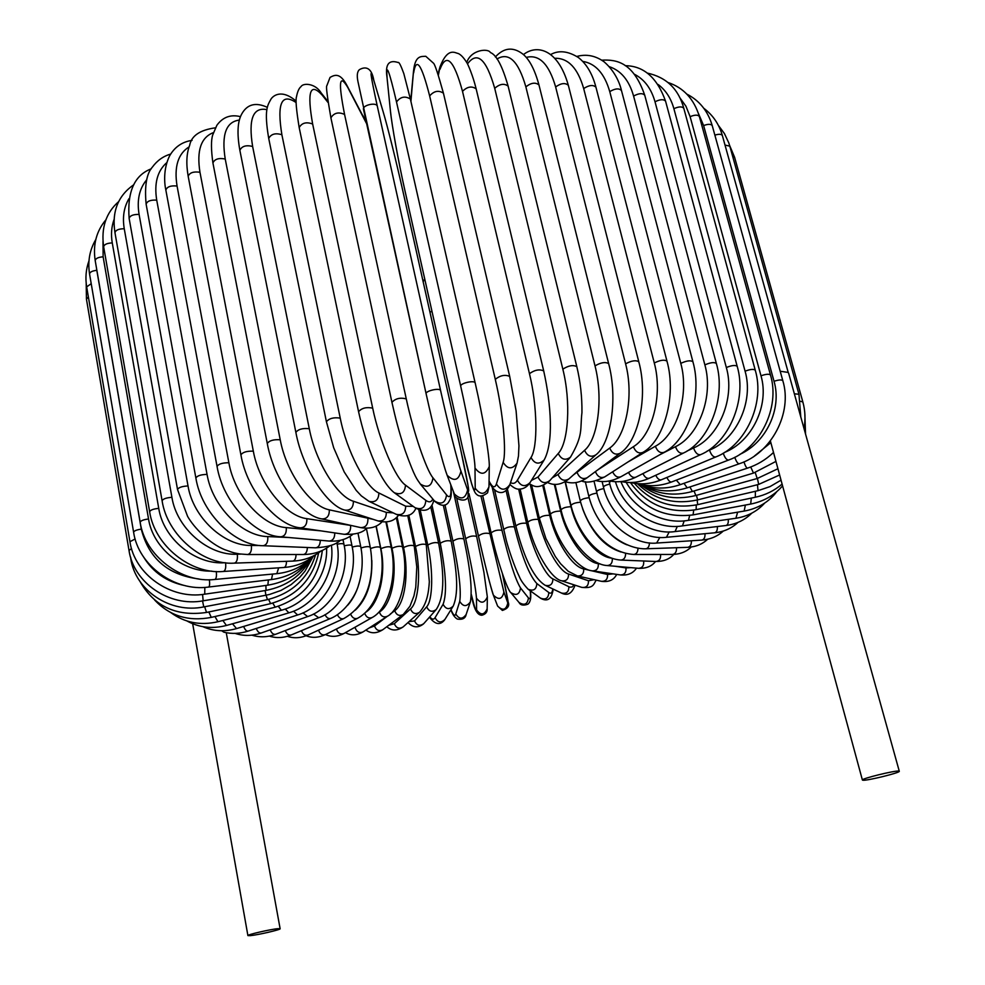 <?xml version="1.0" encoding="UTF-8"?>
<svg xmlns="http://www.w3.org/2000/svg" width="985" height="985" viewBox="0 0 985 985"><rect width="100%" height="100%" fill="white"/><g stroke="black" fill="none" stroke-linecap="round" stroke-linejoin="round"><path stroke-width="1.48" d="M250.375 935.639L247.9 935.59C246.903 934.74 270.296 929.323 277.782 928.683L280.134 928.744C281.033 929.618 258.095 934.925 250.375 935.639M243.664 626.435C244.945 629.809 246.472 631.36 248.232 631.077C239.971 633.712 231.857 634.094 223.903 632.21L221.662 630.745M754.473 455.981L770.849 442.634L862.404 780.046C860.902 778.729 895.377 770.258 898.886 771.083L899.293 771.267C900.573 772.634 866.763 780.945 862.872 780.231L862.404 780.046M780.206 371.246L788.086 372.404L788.64 373.241L899.293 771.267M770.849 442.634L770.368 440.911M596.196 580.14C593.524 584.179 593.77 588.685 581.704 587.356C586.321 587.934 588.587 585.743 588.476 580.768L594.115 579.673M530.176 484.263L538.364 519.366C533.488 519.132 529.967 520.117 527.8 522.309C534.129 551.255 551.329 578.971 561.598 580.793C566.313 581.384 568.628 579.118 568.53 574.021L588.476 580.768M538.364 519.366C544.126 545 558.827 571.349 568.53 574.021M518.664 489.139L526.556 523.244C532.306 548.817 545.124 575.659 552.88 578.897L569.798 587.159L572.211 586.962L574.021 584.844M507.41 489.25L515.869 526.076C518.258 523.798 521.828 522.863 526.556 523.244M515.869 526.076C522.493 552.068 531.962 577.05 545.148 585.287C550.209 586.469 552.782 584.339 552.88 578.897M545.604 585.496L561.339 592.995C566.277 594.152 568.788 592.083 568.862 586.801M506.068 490.555L514.404 526.913C521.865 556.66 529.339 575.535 536.837 583.539L548.817 592.527C550.96 594.053 552.302 592.859 552.819 588.944M503.766 529.881L503.606 529.635C506.253 527.283 509.848 526.372 514.404 526.913M494.581 489.976L506.265 540.309C508.42 548.645 514.613 567.298 519.243 576.434C520.646 580.177 523.626 584.462 528.182 589.289C533.562 591.369 536.443 589.449 536.837 583.539M528.588 589.584L540.408 598.104C545.641 600.136 548.448 598.277 548.817 592.527M492.217 487.329L501.993 530.349C509.122 560.145 515.29 579.34 520.486 587.922L528.44 597.932C530.287 600.087 530.89 597.698 530.238 590.766M491.183 533.107L491.121 532.959C494.014 530.521 497.634 529.647 501.993 530.349M482.81 496.108L491.121 532.959C497.179 560.908 507.706 590.692 510.821 592.625C516.374 596.024 519.6 594.46 520.486 587.922M510.821 592.625L519.046 602.5C524.451 605.812 527.578 604.285 528.44 597.932M507.804 602.992C509.171 606.071 507.361 596.307 502.399 573.701L508.223 602.254C509.688 605.923 507.743 608.656 502.399 610.441L497.597 606.058C502.793 611.069 506.191 610.047 507.804 602.992L503.914 592.022L480.975 496.218M478.451 535.988L468.995 493.67L478.451 536.037C481.616 533.501 485.26 532.676 489.385 533.55M493.202 594.497C490.161 585.41 485.248 565.932 478.464 536.086L478.451 536.037C484.288 562.312 491.675 591.246 493.399 595.174C498.742 600.333 502.252 599.274 503.914 592.022M429.965 312.208L431.947 311.235M471.322 594.472C474.708 608.04 476.469 613.175 476.592 609.9L476.469 598.092C475.755 588.476 472.16 568.702 465.696 538.783C469.119 536.246 472.775 535.458 476.642 536.406L467.9 497.228L476.617 536.345M465.696 538.783L456.72 498.225M476.469 598.092C480.779 603.879 484.411 603.497 487.341 596.935L483.894 572.15L476.654 536.48M476.592 609.9C480.791 615.526 484.312 615.157 487.156 608.767L487.341 596.935M450.995 609.666C453.272 615.169 454.873 616.622 455.784 614L459.736 601.355C461.362 591.259 459.084 571.202 452.928 541.184L444.974 504.886M452.928 541.184C456.646 538.697 460.29 537.958 463.886 538.943L453.395 491.503M459.736 601.355C463.11 606.797 466.656 606.969 470.387 601.884C472.431 589.769 470.264 568.788 463.886 538.943M455.784 614C459.059 619.306 462.519 619.466 466.139 614.505L470.387 601.884M429.817 616.758C431.935 619.577 433.695 619.885 435.075 617.681L443.102 604.261C447.055 593.721 446.106 573.393 440.258 543.277L431.959 505.034M440.258 543.277C444.223 540.851 447.855 540.162 451.192 541.184L443.324 505.268M443.102 604.261C445.836 609.358 449.222 609.961 453.248 606.046C459.589 590.963 455.993 566.584 451.192 541.184M435.075 617.681C437.722 622.643 441.009 623.222 444.937 619.405L452.977 606.477M409.009 621.658L414.55 620.919L426.665 606.797C432.809 600.481 433.449 570.647 427.761 545.037L420.263 510.23M427.761 545.037C431.923 542.698 435.555 542.045 438.62 543.092L430.74 506.758M426.665 606.797C428.98 611.623 432.169 612.51 436.232 609.481C445.626 595.531 443.533 569.318 438.62 543.092M414.55 620.919C416.79 625.61 419.893 626.472 423.87 623.517L435.912 609.85M388.792 625.253L394.32 623.702L410.499 608.952C418.637 602.327 421.198 572.15 415.498 546.478L408.787 515.057M415.498 546.478C419.844 544.212 423.439 543.621 426.271 544.68L418.76 509.774M410.499 608.952C412.53 613.569 415.535 614.677 419.536 612.276C427.084 603.743 428.672 592.157 429.325 581.803L426.271 544.68M394.32 623.702C396.29 628.196 399.221 629.267 403.124 626.916L419.191 612.571M390.22 614.098L394.714 610.7C404.835 603.817 409.255 573.319 403.542 547.574L397.053 516.879M369.326 627.864L374.497 626.004L387.08 616.475M403.542 547.574C408.049 545.394 411.607 544.84 414.205 545.924L407.704 515.475M394.714 610.7C396.524 615.169 399.368 616.438 403.234 614.517L409.957 606.231L413.934 595.95L415.769 587.171L416.79 566.941L414.205 545.924M374.497 626.004C376.258 630.351 379.04 631.582 382.833 629.686L403.234 614.517M378.265 612.769L379.373 612.042C391.451 604.925 397.718 574.144 391.981 548.3L386.452 521.976M350.845 629.587L362.874 622.779M391.981 548.3C396.61 546.219 400.119 545.727 402.496 546.823L396.315 517.581M379.373 612.042C381.047 616.401 383.731 617.804 387.437 616.253C400.378 609.653 409.231 576.114 402.496 546.823M355.166 627.802C356.779 632.05 359.414 633.417 363.071 631.878L387.437 616.253M365.915 612.104C379.176 603.707 386.403 573.713 380.875 548.682L376.171 526.039M334.186 630.154L337.399 628.529M380.875 548.682C385.603 546.687 389.05 546.244 391.217 547.352L385.911 522.025M364.672 613.31C366.346 617.361 368.858 618.752 372.207 617.496C388.521 608.89 397.423 576.151 391.217 547.352M336.439 629.083C337.954 633.269 340.453 634.746 343.937 633.503L372.207 617.496M355.253 610.183C366.839 599.286 372.367 582.701 371.837 560.453M370.52 548.571C375.31 546.774 378.622 546.416 380.456 547.512L376.011 526.125M350.697 614.32C352.396 617.964 354.711 619.282 357.629 618.272C377.944 607.24 385.972 575.622 380.456 547.512M318.512 630.178C320.039 634.106 322.378 635.571 325.53 634.549L357.629 618.272M347.828 605.11C353.541 598.535 357.592 590.126 359.981 579.906M361.002 548.017C365.743 546.466 368.833 546.232 370.274 547.303L366.395 528.477M337.449 614.763C339.123 618.124 341.229 619.393 343.79 618.568C369.141 604.224 374.854 574.12 370.274 547.303M301.435 630.696C302.949 634.414 305.128 635.854 307.948 635.029L343.79 618.568M352.224 547.106C356.767 545.813 359.611 545.69 360.756 546.712L357.986 533.217M325.013 614.652C326.614 617.804 328.547 619.048 330.775 618.383C345.464 612.276 356.311 594.287 358.589 584.794C362.505 572.199 363.219 559.505 360.756 546.712M285.281 630.585C286.77 634.143 288.777 635.596 291.314 634.931L330.775 618.383M344.245 545.838C348.505 544.803 351.079 544.767 351.965 545.739L350.044 536.308M313.476 614.024L318.697 617.73C341.573 610.01 358.675 575.24 351.965 545.739M270.185 629.834C271.614 633.293 273.473 634.771 275.738 634.254L318.697 617.73M337.141 544.212C341.019 543.424 343.297 543.474 343.962 544.373L343.002 539.608M302.949 612.867L307.615 616.585C332.339 608.828 350.685 573.947 343.962 544.373M256.272 628.455C257.639 631.853 259.326 633.355 261.345 632.961L307.615 616.585M293.518 611.205L297.63 614.96L248.232 631.077M285.281 609.013L288.851 612.842C315.286 605.603 335.442 574.107 331.416 545.308M232.485 623.776L236.548 628.578L288.851 612.842M278.324 606.304L281.365 610.244C307.357 603.583 327.833 575.609 326.589 548.091M222.869 620.476L226.415 625.463L281.365 610.244M272.759 603.091L275.234 607.179C302.986 598.227 318.697 579.303 322.341 550.406M214.939 616.536L217.944 621.732L275.234 607.179M268.646 599.385L270.567 603.645C296.953 596.036 312.971 579.082 318.66 552.794M208.832 611.956L211.27 617.386L270.567 603.645M266.085 595.199L267.44 599.656C292.225 593.29 308.28 578.318 315.594 554.727M204.658 606.748L206.518 612.448L267.44 599.656M130.857 558.138L130.426 556.722M265.137 590.532L265.913 595.223L269.779 594.374L280.934 590.458L291.129 584.597L299.969 577.05L304.968 571.202L313.082 556.587M202.541 600.912L203.772 606.908L265.913 595.223M86.2 283.421L86.446 299.157L88.379 296.916M131.522 548.583L129.01 550.467L86.446 299.157M265.888 585.447L266.048 590.384C286.709 586.346 301.779 575.535 311.235 557.966M202.565 594.46L203.156 600.813L266.048 590.384M88.97 260.816C85.954 269.188 85.19 277.868 86.668 286.881L91.211 283.68M135.154 538.992L129.934 541.688L86.668 286.881M143.748 557.251C153.18 572.457 166.921 581.913 184.971 585.619M268.363 579.943L267.883 585.152C286.106 582.135 300.129 573.455 309.955 559.086M204.818 587.38L204.745 594.177L267.883 585.152M89.561 273.99C89.857 272.045 92.27 270.826 96.813 270.333L141.286 529.13C136.583 529.807 134.034 530.853 133.615 532.269L89.561 273.99C87.579 261.431 89.647 249.944 95.804 239.515M96.481 268.08L96.813 270.333M141.286 529.13C148.747 558.495 168.029 575.129 199.13 578.995M272.611 574.07L271.466 579.574C287.078 577.456 299.711 570.808 309.364 559.628M209.386 579.734C209.867 584.08 209.608 586.518 208.623 587.048L271.466 579.574M95.2 260.582C95.594 258.452 98.241 257.183 103.13 256.814L148.538 518.996C143.49 519.612 140.695 520.708 140.166 522.272L95.2 260.582C92.812 244.723 96.382 231.118 105.9 219.803M102.982 241.448L103.13 256.814M148.538 518.996C152.934 547.771 182.57 572.088 211.713 571.115M278.656 567.84L276.81 573.676C290.341 572.236 301.669 567.101 310.792 558.286M216.294 571.509C216.774 576.176 216.281 578.823 214.828 579.463L276.81 573.676M103.659 246.779C104.176 244.428 107.045 243.135 112.265 242.913L158.745 508.358C153.352 508.9 150.323 510.033 149.646 511.757L103.659 246.779C100.987 227.83 105.998 212.76 118.705 201.58M114.174 219.212C111.465 226.538 110.825 234.43 112.265 242.913M158.745 508.358C163.424 539.041 195.658 565.156 225.22 562.718M286.475 561.315C286.413 565.094 285.564 567.151 283.914 567.495C295.98 566.572 306.261 562.472 314.781 555.183M225.565 562.767C226.131 567.791 225.405 570.697 223.386 571.472L283.914 567.495M114.962 232.682C115.627 230.096 118.717 228.791 124.258 228.742L171.907 497.314C166.194 497.757 162.931 498.915 162.106 500.823L114.962 232.682C111.674 211.713 117.978 195.707 133.874 184.651M128.912 198.748C123.901 207.318 122.349 217.316 124.258 228.742M171.907 497.314C176.758 528.502 208.623 555.897 237.299 554.21L240.882 554.099M296.066 554.518C295.931 558.544 294.823 560.736 292.754 561.093C303.762 560.6 313.23 557.214 321.172 550.935M237.299 554.21C237.828 559.394 236.831 562.361 234.319 563.137L292.754 561.093M129.133 218.424C129.958 215.617 133.283 214.287 139.094 214.434L188.024 485.95C182.04 486.27 178.544 487.464 177.534 489.545L129.133 218.424C127.102 191.73 134.465 175.207 151.222 168.841M146.58 179.923C139.267 188.775 136.767 200.287 139.094 214.434M188.024 485.95C193.06 517.482 224.001 546.17 251.384 545.468L260.114 545.505M307.369 547.5C307.185 551.822 305.83 554.173 303.294 554.518C313.513 554.42 322.341 551.538 329.753 545.912M251.384 545.468C251.852 550.8 250.584 553.816 247.555 554.53L303.294 554.518M146.125 204.166C147.134 201.1 150.668 199.758 156.726 200.152L207.047 474.401C200.829 474.561 197.099 475.78 195.88 478.057L146.125 204.166C144.45 185.956 146.531 173.594 152.38 167.105C157.169 160.555 163.264 156.209 170.651 154.079M166.748 162.66C157.366 170.922 154.029 183.419 156.726 200.152M207.047 474.401C212.292 506.253 241.99 536.234 267.748 536.579L288.95 537.527M320.31 540.285C320.162 544.988 318.537 547.5 315.446 547.82C327.796 547.069 336.094 544.582 340.317 540.359M267.748 536.579C268.154 542.058 266.59 545.111 263.057 545.727L315.446 547.82M165.849 190.056C167.081 186.731 170.811 185.389 177.066 186.042L228.877 462.753C222.462 462.741 218.522 463.972 217.057 466.459L165.849 190.056C164.36 183.629 163.128 168.792 169.654 155.778C174.788 146.913 182.262 141.778 192.063 140.375M189.108 146.876C178.014 153.771 174 166.822 177.066 186.042M228.877 462.753C234.331 494.901 262.478 526.199 286.29 527.603L320.741 530.841M334.777 532.91C334.765 538.056 332.868 540.777 329.125 541.06C338.618 541.664 346.474 539.46 352.692 534.436M286.29 527.603C286.623 533.279 284.763 536.345 280.7 536.8L329.125 541.06M188.172 176.253C189.637 172.658 193.577 171.341 199.967 172.276L253.33 451.167C246.792 450.958 242.655 452.189 240.919 454.898L188.172 176.253C186.017 163.707 186.51 153.414 189.649 145.361C191.41 135.807 199.98 129.958 215.37 127.828M213.388 132.63C201.002 137.346 196.52 150.57 199.967 172.276M253.33 451.167C259.03 483.561 285.305 516.177 306.864 518.664L351.423 525.522M350.623 525.424C350.894 531.124 348.752 534.092 344.208 534.301C355.253 534.756 362.739 532.75 366.642 528.255M306.864 518.664C307.123 524.549 304.944 527.615 300.339 527.837C277.524 525.99 247.026 491.121 240.919 454.898M212.92 162.944C214.656 159.065 218.756 157.76 225.233 159.028L280.22 439.778C273.633 439.322 269.311 440.566 267.28 443.496L212.92 162.944C211.049 149.658 210.987 140.338 212.711 134.982L216.848 125.317C222.819 117.092 230.699 114.198 240.488 116.661M239.38 120.084C226.082 121.697 221.366 134.686 225.233 159.028M280.22 439.778C286.179 472.381 310.287 506.265 329.31 509.836L373.032 519.304M367.897 518.799C368.045 524.783 365.595 527.701 360.535 527.566L322.243 519.021M329.31 509.836C329.446 516.017 326.934 519.033 321.775 518.91C301.705 516.029 273.645 479.929 267.28 443.496M239.86 150.286C241.891 146.125 246.151 144.857 252.628 146.457L309.29 428.709C302.715 428.007 298.233 429.238 295.869 432.39L239.86 150.286C236.893 133.738 237.508 121.672 241.694 114.051C247.161 104.188 255.718 101.96 267.366 107.365M266.923 109.643C253.01 106.836 248.245 119.111 252.628 146.457M309.29 428.709C315.508 461.485 337.178 496.6 353.393 501.242L386.305 512.385L393.212 512.889M386.305 512.385C386.305 518.689 383.522 521.533 377.92 520.893L345.292 510.255M353.393 501.242C353.381 507.78 350.5 510.722 344.762 510.082C327.599 506.118 302.53 468.848 295.869 432.39M268.72 138.442C271.084 133.997 275.468 132.766 281.882 134.736L340.231 418.12C333.755 417.147 329.15 418.354 326.417 421.74L268.72 138.442C263.808 109.372 267.698 105.198 271.047 99.017C273.264 95.582 281.747 88.884 295.857 100.913L295.857 100.913M296.116 102.563C281.55 92.689 276.797 103.413 281.882 134.736M340.231 418.12C346.72 451.019 365.706 487.279 378.88 492.98L405.685 506.216L413.208 506.364M405.685 506.216C405.463 512.976 402.286 515.672 396.155 514.281L369.597 501.636M378.88 492.98C378.634 499.986 375.359 502.781 369.03 501.365L361.36 495.898L356.188 490.37L344.196 471.926L333.681 447.744L326.417 421.74M299.181 127.57C301.902 122.854 306.384 121.672 312.651 124.024L372.687 408.135C366.395 406.879 361.68 408.061 358.565 411.681L299.181 127.57C296.313 109.852 295.414 99.583 296.51 96.739C297.495 91.531 299.009 88.157 301.041 86.606C302.961 82.851 315.163 83.035 321.085 92.836L322.046 94.954C310.053 82.075 306.926 91.777 312.651 124.024M328.03 102.489L322.046 94.954M372.687 408.135C379.447 441.108 395.551 478.439 405.5 485.137L425.84 500.368C428.98 502.658 431.319 502.215 432.846 499.063M425.84 500.368C425.261 507.743 421.654 510.181 415.017 507.669L394.8 493.091M405.5 485.137C404.884 492.771 401.154 495.307 394.296 492.722C380.198 481.788 366.161 446.07 358.565 411.681M331.083 118.323L330.898 117.831C334.001 112.832 338.557 111.711 344.578 114.457L406.276 398.9C400.267 397.349 395.477 398.482 391.931 402.336L330.898 117.831C327.254 96.85 325.887 86.2 326.786 85.88L330.061 77.396C334.74 74.823 340.157 72.262 347.2 85.941L347.68 87.271C339.271 73.247 338.237 82.309 344.578 114.457M366.666 123.765L347.68 87.271M406.276 398.9C413.318 431.898 426.37 470.19 432.969 477.811L446.562 494.913C450.157 499.075 451.573 495.677 450.773 484.719M363.453 116.993L347.2 85.941M446.562 494.913C445.368 503.089 441.305 505.083 434.385 500.897L420.644 484.423M432.969 477.811C431.713 486.282 427.502 488.351 420.324 484.029C416.864 478.624 415.633 479.523 405.167 450.625C398.346 429.916 395.65 418.723 391.931 402.336M426.111 393.717L363.49 109.335C362.197 105.173 376.393 101.923 377.304 106.171L440.59 390.54C439.963 387.524 425.089 390.897 426.123 393.828L426.16 393.938C433.388 426.911 443.472 465.967 446.87 474.376M440.59 390.54C447.904 423.513 457.803 462.618 460.943 471.101L467.629 489.914C470.239 495.886 467.9 482.293 460.586 449.135L402.569 189.723C396.499 162.537 387.487 126.24 383.239 112.081L373.894 80.647C369.203 65.638 370.335 74.146 377.304 106.171M373.894 80.647L373.672 79.896M383.239 112.081L383.03 111.367M467.629 489.914C465.474 498.976 461.042 500.306 454.331 493.916C452.608 497.437 464.932 504.012 468.084 496.92L468.392 487.415L460.598 449.197L402.594 189.809C396.487 162.476 387.487 126.178 383.153 111.736L373.808 80.302C371.517 66.857 365.127 66.352 359.39 69.676C357.186 71.659 356.718 75.66 357.974 81.681L426.123 393.828C433.4 426.579 442.437 462.667 447.128 475.25L454.331 493.916M460.943 471.101C458.702 480.495 454.097 481.874 447.128 475.25M475.201 383.153L410.363 99.017L403.801 73.53C400.846 65.379 398.95 61.698 398.1 62.511C388.792 59.482 385.098 64.37 386.994 77.15L390.392 110.517C391.833 125.292 398.519 162.094 404.638 189.268L462.741 448.655C470.337 481.751 474.499 494.95 475.213 488.24L474.992 467.998C475.078 458.813 468.183 419.044 460.697 386.12L396.512 101.984C400.452 96.752 405.069 95.767 410.363 99.017L475.127 382.808M396.512 101.984C389.026 70.07 385.886 62.006 387.093 77.778M474.992 467.998C480.668 475.459 485.433 474.967 489.286 466.508C489.693 456.941 482.933 416.667 475.189 382.98C474.881 379.927 460.217 383.116 460.697 386.12M386.994 77.15L390.392 110.517M390.294 109.914C391.784 125.157 398.494 161.983 404.663 189.428L462.753 448.766L471.618 483.783C473.514 489.779 475.09 493.214 476.358 494.113C478.993 496.969 482.736 496.551 487.563 492.845L488.979 486.787C485.273 494.962 480.68 495.443 475.213 488.24M489.065 481.099C492.389 487.55 494.827 488.498 496.403 483.93L503.138 462.347C506.721 452.484 503.015 412.161 495.283 379.348L429.645 95.914C434.028 90.928 438.62 90.017 443.435 93.193C438.042 73.801 434.705 63.766 433.4 63.126L425.791 56.293C421.137 56.588 415.153 55.086 413.515 71.252L410.917 101.443M429.645 95.914C421.543 64.16 416.212 56.49 413.638 72.902M509.676 376.836L509.688 376.381C504.96 374.423 500.158 375.408 495.283 379.348M516.903 463.639L509.836 484.645C505.182 490.936 500.7 490.702 496.403 483.93M443.435 93.193L509.688 376.381L516.091 410.807L518.947 445.762L518.492 455.907L517.088 463.11C512.262 469.611 507.62 469.365 503.138 462.347M510.525 482.601C513.173 484.14 515.475 483.339 517.408 480.188L531.001 457.483C537.995 447.067 537.441 406.349 529.462 373.672L462.507 91.346C467.247 86.618 471.803 85.806 476.161 88.884C472.911 75.562 467.826 63.84 466.594 62.289C463.652 57.61 460.881 54.692 458.284 53.51C455.218 53.128 447.904 46.591 440.049 66.721L438.411 75.02M462.507 91.346C453.814 59.777 446.316 52.402 440.036 69.246M476.161 88.884L543.708 370.914C539.448 368.981 534.707 369.904 529.462 373.672M543.831 460.488L530.102 482.539C525.14 487.292 520.905 486.504 517.408 480.188M543.708 370.914C551.292 405.118 553.656 442.56 544.163 459.946C539.029 464.846 534.646 464.021 531.001 457.483M531.383 480.483L538.007 477.035L558.249 453.457C568.554 442.597 571.029 401.658 562.841 369.178L494.716 88.33C499.727 83.885 504.209 83.159 508.125 86.138C502.35 66.032 496.44 54.828 490.382 52.525C488.314 48.154 471.113 49.459 466.73 62.511M494.716 88.33C486.27 58.928 477.196 50.789 467.493 63.902M508.125 86.138L576.816 366.629C573.011 364.745 568.357 365.595 562.841 369.178M570.106 457.569L549.864 480.545C544.927 484.152 540.974 482.982 538.007 477.035M576.816 366.629C580.424 381.749 582.135 397.066 581.95 412.58C579.943 429.522 583.612 434.496 570.5 457.114C565.427 460.82 561.339 459.601 558.249 453.457M552.265 477.811L558.002 474.524L584.585 450.305C598.03 439.125 603.386 398.137 595.014 365.891L525.867 86.865C531.087 82.728 535.458 82.087 538.967 84.956C534.72 69.393 529.228 59.014 522.493 53.793C512.84 46.652 503.791 47.711 495.356 56.97M525.867 86.865C518.405 61.033 508.777 51.749 496.969 59.014M538.967 84.956L608.631 363.576C605.246 361.741 600.702 362.517 595.014 365.891M595.531 455.168L569.01 478.845C564.27 481.616 560.6 480.175 558.002 474.524M608.631 363.576C618.198 399.381 610.54 443.853 595.925 454.811C591.074 457.643 587.294 456.141 584.585 450.305M573.344 474.979L609.715 448.052C626.103 436.687 634.143 395.798 625.598 363.834L555.638 86.951C560.982 83.134 565.218 82.592 568.345 85.326C557.929 48.364 536.332 44.288 523.466 54.606M555.638 86.951C548.953 63.939 539.164 54.101 526.249 57.425M568.345 85.326L638.785 361.741C635.793 359.981 631.397 360.682 625.598 363.834M619.811 453.469L587.356 477.602C582.911 479.732 579.525 478.082 577.173 472.665M638.785 361.741C648.586 397.361 637.837 441.982 620.181 453.198C615.637 455.353 612.153 453.642 609.715 448.052M597.427 470.116L633.392 446.71C652.489 435.271 662.954 394.653 654.286 362.997L583.686 88.552C589.079 85.055 593.167 84.611 595.937 87.197C592.416 73.826 586.58 63.939 578.429 57.549C568.025 51.035 558.778 50.026 550.701 54.532M583.686 88.552C577.739 68.051 568.148 57.967 554.924 58.287M595.937 87.197L666.968 361.138C664.333 359.451 660.11 360.079 654.286 362.997M581.581 480.963C586.703 483.303 594.423 481.936 604.741 476.875C600.702 478.513 597.587 476.765 595.396 471.63M604.741 476.875L642.996 452.337C638.822 453.974 635.62 452.103 633.392 446.71M628.036 461.928L655.382 446.254C676.904 434.865 689.562 394.677 680.783 363.366L609.752 91.617C615.12 88.441 619.036 88.084 621.473 90.534C620.587 86.397 616.524 72.508 604.162 61.87C595.568 55.653 586.469 53.843 576.853 56.441M609.752 91.617C604.519 73.518 595.506 63.446 582.714 61.39M621.473 90.534L692.911 361.741C690.608 360.141 686.57 360.682 680.783 363.366M596.479 480.717C603.94 482.625 612.104 481.283 620.969 476.715C617.607 477.971 614.837 476.334 612.633 471.815M620.969 476.715L664.149 452.287C660.369 453.506 657.451 451.499 655.382 446.254M659.839 454.725L675.488 446.697C699.153 435.469 713.706 395.847 704.866 364.881L633.589 96.05C638.883 93.206 642.602 92.935 644.744 95.237C633.207 61.969 616.364 59.395 601.736 60.171M633.589 96.05C629.095 80.376 621.018 70.588 609.346 66.697M644.744 95.237L716.378 363.502C714.371 361.975 710.53 362.443 704.866 364.881M609.764 480.914C618.223 482.761 626.928 481.505 635.891 477.159C633.084 478.107 630.622 476.543 628.516 472.455M635.891 477.159L683.43 453.051C680.069 453.913 677.421 451.795 675.488 446.697M687.013 451.031L693.575 447.99C719.062 437.032 735.216 398.088 726.339 367.516L655.013 101.775C660.172 99.239 663.693 99.054 665.577 101.209C657.167 77.68 643.734 65.835 625.241 65.7M655.013 101.775C651.282 88.625 644.473 79.477 634.574 74.331M665.577 101.209L737.199 366.346C735.463 364.918 731.843 365.3 726.339 367.516M621.215 481.542C630.499 483.549 639.881 482.428 649.374 478.193C647.034 478.895 644.88 477.368 642.922 473.588M649.374 478.193L700.68 454.614C697.749 455.181 695.385 452.977 693.575 447.99M707.156 451.081L709.495 450.096C736.509 439.507 753.968 401.351 745.079 371.173L673.888 108.682C678.874 106.454 682.174 106.343 683.812 108.35C678.591 89.032 666.426 77.273 647.317 73.087M673.888 108.682C670.957 98.217 665.7 90.152 658.128 84.488M683.812 108.35L755.261 370.225C753.771 368.882 750.373 369.203 745.079 371.173M630.572 482.502C640.656 484.94 650.9 484.041 661.317 479.793C659.396 480.311 657.537 478.796 655.739 475.262M661.317 479.793L715.787 456.954C713.288 457.274 711.195 454.984 709.495 450.096M724.357 452.484C751.974 441.809 769.691 405.106 760.986 375.79L690.116 116.661C694.881 114.703 697.971 114.666 699.387 116.538C693.994 98.956 683.479 87.603 667.867 82.457M690.116 116.661L685.929 106.208L679.638 97.466M699.387 116.538L770.492 375.051C769.199 373.795 766.034 374.041 760.986 375.79M637.541 483.66C648.622 486.849 659.987 486.282 671.622 481.96C670.083 482.305 668.507 480.803 666.882 477.454M671.622 481.96L728.666 460.02C726.659 460.143 724.849 457.865 723.236 453.174M739.821 454.38C766.207 442.573 782.164 408.689 774.025 381.281L703.622 125.575C708.141 123.888 711.022 123.925 712.241 125.649C707.907 111.046 699.412 100.519 686.791 94.08M703.622 125.575L698.5 113.632M712.241 125.649L782.829 380.727C781.733 379.557 778.803 379.742 774.025 381.281M641.752 484.694C654.114 489.176 666.943 489.163 680.266 484.645L676.313 480.151M680.266 484.645L739.242 463.763C737.777 463.787 736.288 461.62 734.761 457.274M714.864 135.142C718.927 133.886 721.426 134.034 722.374 135.573L788.246 372.552M642.786 485.063C656.699 491.724 671.499 492.648 687.185 487.834L683.984 483.327M687.185 487.834L747.516 468.134C746.507 468.06 745.313 465.979 743.921 461.891M725.022 145.078L729.811 146.149L728.777 142.85L724.431 133.566L718.385 125.391M771.477 454.319L773.323 452.743M729.811 146.149L798.958 394.271L794.366 393.803M641.654 484.669C656.983 494.285 673.888 496.551 692.381 491.466L689.894 486.947M692.381 491.466L753.488 473.083L750.73 467.001M732.594 156.147L734.601 157.292L729.577 145.337M734.601 157.292L802.849 401.966L800.46 401.289M640.016 484.312C656.219 496.908 674.836 500.639 695.841 495.504L694.043 490.961M695.841 495.504L757.206 478.525L755.212 472.541M637.381 483.647C654.028 499.518 674.097 504.936 697.602 499.912L696.469 495.332M697.602 499.912L758.696 484.398L757.428 478.464M634.365 483.266C650.986 502.227 672.09 509.344 697.7 504.652L697.183 500.023M697.7 504.652L758.044 490.665L757.453 484.719M630.388 482.502C646.554 504.812 668.47 513.862 696.161 509.664L696.247 504.973M696.161 509.664L755.335 497.24L755.384 491.281M626.103 482.305C641.506 507.57 663.828 518.43 693.071 514.896L693.711 510.119M693.071 514.896L750.668 504.061L751.333 498.078M620.907 481.566C630.942 507.743 661.821 525.313 688.466 520.326L689.672 515.438M688.466 520.326L744.155 511.092L745.374 505.059M615.416 481.665C623.616 509.861 655.431 530.484 682.445 525.891L684.181 520.868M682.445 525.891L735.881 518.258L737.654 512.163M609.062 481.049L609.432 482.551L610.786 481.123M609.432 482.551C615.957 512.225 648.216 535.668 675.07 531.568L677.323 526.372M675.07 531.568L725.982 525.51C727.767 525.005 728.531 522.961 728.272 519.341M602.094 481.468L603.485 487.169C603.743 486.024 605.861 485.002 609.826 484.078M603.485 487.169C609.986 516.768 641.161 540.617 666.439 537.293L669.197 531.9M666.439 537.293L714.568 532.799C716.624 532.306 717.56 530.213 717.351 526.532M594.053 481.32L596.602 491.798C597.033 490.505 599.459 489.434 603.854 488.585M596.602 491.798C603.091 521.348 633.047 545.628 656.613 543.055L659.864 537.428M656.613 543.055L701.739 540.088C704.09 539.595 705.186 537.465 705.001 533.698M585.287 481.665L588.858 496.415C589.51 494.962 592.207 493.867 596.947 493.128M588.858 496.415C592.145 509.344 598.338 520.733 607.425 530.619C614.098 538.561 630.215 549.199 645.692 548.793C648.081 548.436 649.324 546.466 649.435 542.883M645.692 548.793L687.629 547.328C690.288 546.847 691.532 544.668 691.359 540.777M600.37 521.902C608.053 533.23 616.93 540.876 627.002 544.853M575.868 482.576L580.3 500.996C581.224 499.37 584.191 498.262 589.178 497.696M580.3 500.996C587.503 527.714 606.391 552.573 633.749 554.481C636.507 554.136 637.923 552.056 637.984 548.239M633.749 554.481L672.336 554.469C675.341 554.026 676.72 551.772 676.51 547.722M582.578 508.716C591.419 532.208 604.199 546.638 620.944 551.994M586.998 477.873C579.697 482.835 572.47 484.091 565.292 481.628L570.992 505.502C572.285 503.68 575.486 502.596 580.608 502.239M570.992 505.502C577.973 533.365 598.498 558.63 620.882 560.071C624.059 559.763 625.635 557.547 625.586 553.435M620.882 560.071L655.985 561.487C659.359 561.068 660.886 558.741 660.566 554.469M640.435 560.859L646.985 561.118M565.058 481.763L571.005 506.721C576.742 532.146 596.208 556.623 611.451 558.126M554.961 484.349L561.031 509.91C562.57 507.964 565.895 506.906 571.005 506.721M561.031 509.91C567.631 538.721 589.547 564.7 607.154 565.55C610.86 565.267 612.571 562.891 612.288 558.409M607.154 565.55L638.649 568.32C642.392 568.013 644.067 565.624 643.661 561.167M615.12 566.252L625.98 567.926L630.917 567.643M554.309 484.3L560.662 511.08C566.461 536.887 584.807 562.201 598.301 563.654L600.382 563.974M543.658 485.285L550.455 514.207C552.203 512.175 555.602 511.141 560.662 511.08M550.455 514.207C556.833 543.548 578.626 570.266 592.662 570.857C596.738 570.746 598.621 568.345 598.301 563.654M592.662 570.857L620.427 574.944C624.453 574.834 626.3 572.494 625.98 567.926M542.772 485.63L549.753 515.303C555.54 541.024 572.076 566.855 583.699 568.936L607.548 574.477L613.126 573.873M531.58 485.002L539.361 518.344C541.307 516.226 544.767 515.217 549.753 515.303M539.361 518.344L545.924 538.573L555.331 556.562L560.613 563.752L568.259 571.3L577.456 575.954C581.839 576.139 583.933 573.787 583.699 568.936M577.456 575.954L601.429 581.31C605.738 581.482 607.782 579.205 607.548 574.477M581.704 587.356L562.041 580.941M527.8 522.309L520.142 489.176M561.795 593.216C567.68 596.024 572.1 593.339 575.055 585.188M540.814 598.4C547.648 602.069 551.772 598.979 553.213 589.129M519.046 602.5C520.499 605.295 523.478 605.837 527.985 604.125C530.595 601.86 531.371 597.427 530.324 590.828M424.732 279.014L423.144 281.71M497.597 606.058L493.399 595.174M487.156 608.767C487.39 612.03 485.654 614.184 481.948 615.231C477.159 615.379 473.613 608.471 471.322 594.497M466.139 614.505C465.425 618.346 462.519 619.861 457.397 619.085C454.725 617.595 452.558 614.505 450.908 609.801M444.666 619.848C440.184 625.549 435.111 624.65 429.448 617.176M423.538 623.887C418.157 628.196 412.986 627.753 408.036 622.532M403.124 626.916C397.017 631.053 391.574 630.991 386.822 626.719M382.833 629.686C376.59 633.638 370.951 633.761 365.915 630.055M363.071 631.878C356.804 635.51 350.931 635.768 345.44 632.641M343.937 633.503C337.35 636.889 331.206 637.233 325.518 634.562M325.53 634.549C318.561 637.763 312.122 638.182 306.187 635.781M307.948 635.029C300.708 638.132 293.875 638.563 287.448 636.31M291.314 634.931C283.778 637.972 276.453 638.366 269.348 636.113M275.738 634.254C267.625 637.295 259.671 637.591 251.889 635.153M261.345 632.961C252.332 636.064 243.566 636.199 235.058 633.38M247.9 935.59L192.654 623.714M280.134 928.744L226.254 632.702M336.858 542.686C343.568 572.334 324.09 607.252 297.63 614.96M236.548 628.578C224.728 631.976 213.486 631.336 202.836 626.657M226.415 625.463C212.255 629.132 199.105 627.642 186.965 620.981M217.944 621.732C200.361 625.758 184.675 622.729 170.885 612.645M211.27 617.386C188.591 621.757 169.728 615.982 154.694 600.087M206.518 612.448C176.413 616.782 154.239 606.452 139.993 581.458M203.772 606.908C170.134 613.926 135.302 590.335 130.746 558.569M203.156 600.813C169.137 607.203 133.591 582.627 129.01 550.467M204.745 594.177C170.639 599.865 134.551 574.28 129.934 541.688M208.623 587.048C174.739 591.948 138.319 565.304 133.615 532.269M214.828 579.463C181.499 583.514 144.992 555.786 140.166 522.272M223.386 571.472C190.967 574.612 154.62 545.764 149.646 511.757M234.319 563.137C203.144 565.316 167.265 535.323 162.106 500.823M247.555 554.53L239.663 553.927C234.959 552.942 235.661 553.705 224.703 549.679C209.731 543.597 194.119 527.96 187.581 516.349L177.534 489.545M263.057 545.727C235.44 545.912 201.469 513.517 195.88 478.057M280.7 536.8C255.349 535.963 222.893 502.35 217.057 466.459M300.745 527.898L344.208 534.301M381.995 521.878C377.009 527.16 370.003 529.093 361.002 527.664M398.494 515.266C394.209 521.188 387.524 523.121 378.449 521.065M415.904 508.285C412.641 515.537 406.239 517.617 396.709 514.552M327.87 101.381L321.085 92.836M433.868 500.281C431.529 508.863 426.246 513.247 415.535 508.038M362.985 115.701L366.543 123.236M450.97 485.223C451.598 496.206 451.524 497.499 448.126 502.867C445.06 506.549 440.59 506.031 434.705 501.291M489.286 466.508L488.979 486.787M410.72 100.605L413.515 71.252M489.052 481.813C494.051 492.98 503.975 497.523 509.651 485.174M438.042 73.9L440.049 66.721M509.898 484.46C513.481 487.772 516.522 489.336 519.033 489.163C523.404 489.077 526.987 487.046 529.77 483.069M529.314 483.746C533.119 485.408 537.281 490.468 549.458 481M547.808 482.613C554.493 485.876 561.425 484.731 568.604 479.202M642.996 452.337C663.545 440.911 676.904 396.426 666.968 361.138M664.149 452.287C687.37 440.726 702.921 396.586 692.911 361.741M683.43 453.051C709.065 441.465 726.425 397.841 716.378 363.502M700.68 454.614C728.444 443.151 747.258 400.169 737.199 366.346M715.787 456.954C745.337 445.725 765.283 403.505 755.261 370.225M728.666 460.02C759.669 449.16 780.452 407.802 770.492 375.051M739.242 463.763C771.378 453.371 792.716 412.974 782.829 380.727M722.374 135.573C719.087 124.184 712.906 115.097 703.807 108.288M747.516 468.134C757.133 464.957 765.727 459.798 773.299 452.644M753.488 473.083L775.712 461.522M800.793 416.95L798.958 394.271M757.206 478.525L777.707 468.848M803.994 428.475C805.619 419.462 805.237 410.622 802.849 401.966M758.696 484.398L779.406 475.078M805.545 434.053L804.807 413.035M758.044 490.665L770.024 486.602L780.822 480.298M755.335 497.24C765.456 495.049 774.308 490.715 781.893 484.238M750.668 504.061C763.584 501.476 774.161 495.48 782.386 486.061M744.155 511.092C757.896 508.592 768.792 502.104 776.833 491.613M735.881 518.258C747.603 516.435 757.206 511.375 764.705 503.064M725.982 525.51C736.263 524.18 744.857 520.068 751.777 513.173M714.568 532.799C723.803 531.851 731.609 528.391 737.987 522.407M701.739 540.088C710.296 539.423 717.486 536.406 723.286 531.05M687.629 547.328C695.619 546.946 702.305 544.249 707.673 539.238M672.336 554.469C680.13 554.26 686.397 551.785 691.15 547.032M655.985 561.487C663.57 561.499 669.505 559.16 673.765 554.444M638.649 568.32C646.123 568.604 651.762 566.326 655.554 561.462M620.427 574.944C627.728 575.609 633.096 573.332 636.507 568.136M601.429 581.31C608.779 582.307 613.877 580.005 616.696 574.39"/></g></svg>
